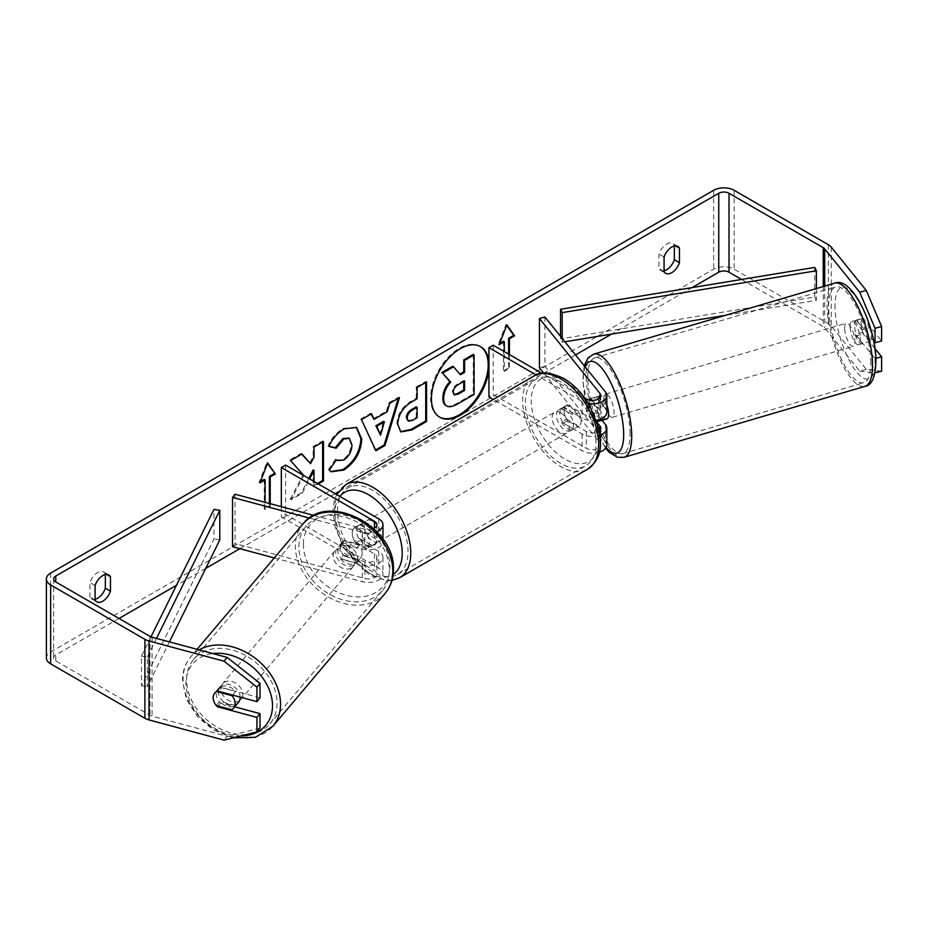 <?xml version="1.0" encoding="UTF-8"?>
<svg xmlns="http://www.w3.org/2000/svg" width="928" height="928" viewBox="0 0 928 928"><rect width="100%" height="100%" fill="white"/><g stroke="black" fill="none" stroke-linecap="round" stroke-linejoin="round"><path stroke-width="0.7" stroke-dasharray="4.64 3.48" d="M344.671 556.278A12.087 8.944 38.9 0 1 340.286 547.207A12.087 8.944 38.9 0 1 341.84 542.567A12.087 8.944 38.9 0 1 344.671 540.502L364.901 545.942A8.456 4.884 0 0 0 376.93 541.523A8.456 4.884 0 0 0 374.448 538.066L355.656 527.208A12.087 6.972 -120 0 0 354.74 527.603A12.087 6.972 -120 0 0 355.656 542.996L374.448 553.854A8.456 4.884 180 0 1 376.93 557.299A8.456 4.884 180 0 1 364.901 561.73L344.671 556.278L342.119 559.445A12.087 8.944 38.9 0 1 337.734 550.374A12.087 8.944 38.9 0 1 339.288 545.734A12.087 8.944 38.9 0 1 342.119 543.657L362.349 549.109A14.5 8.375 0 0 0 382.974 541.523A14.5 8.375 0 0 0 378.728 535.595L359.925 524.749A12.087 6.972 -120 0 0 359.008 525.132A12.087 6.972 -120 0 0 359.925 540.537L378.728 551.383A14.5 8.375 180 0 1 382.974 557.299A14.5 8.375 180 0 1 362.349 564.885L342.119 559.445M274.27 557.948L362.349 581.659A14.5 8.375 0 0 0 382.974 574.072A14.5 8.375 0 0 0 378.728 568.156L285.592 514.39L281.323 516.85L374.448 570.616A8.456 4.884 0 0 1 376.93 574.072A8.456 4.884 0 0 1 364.901 578.504L235.086 543.553L232.534 546.708M309.418 518.079L362.349 532.336A14.5 8.375 0 0 0 376.756 531.616M313.861 515.434L364.901 529.169A8.456 4.884 0 0 0 373.694 528.589M281.323 506.676L281.323 516.85M285.592 465.067L285.592 514.39M235.086 494.23L235.086 543.553M355.656 542.996L359.925 540.537M355.656 527.208L359.925 524.749M344.671 540.502L342.119 543.657M238.473 702.368A12.087 9.129 40.2 0 1 226.107 703.424A12.087 9.129 40.2 0 1 218.3 691.627A12.087 9.129 40.2 0 1 220.017 686.778A12.087 9.129 40.2 0 1 232.174 685.618A12.087 9.129 40.2 0 1 240.19 697.125M216.224 705.535L219.797 701.313A12.087 9.129 40.2 0 0 235.434 705.524L231.861 709.746M362.187 553.111A12.087 9.129 40.2 0 1 360.47 557.96A12.087 9.129 40.2 0 1 358.962 559.294L355.9 562.913A12.087 9.129 40.2 0 1 340.263 558.702L343.325 555.083A12.087 9.129 40.2 0 1 340.286 547.207A12.087 9.129 40.2 0 1 342.014 542.358A12.087 9.129 40.2 0 1 343.522 541.024L340.46 544.655A12.087 9.129 40.2 0 1 356.097 548.866L359.159 545.235A12.087 9.129 40.2 0 1 362.187 553.111M357.593 558.54A12.087 9.129 40.2 0 1 355.876 563.389A12.087 9.129 40.2 0 1 343.511 564.444A12.087 9.129 40.2 0 1 335.692 552.647A12.087 9.129 40.2 0 1 337.421 547.798A12.087 9.129 40.2 0 1 349.786 546.754A12.087 9.129 40.2 0 1 357.593 558.54M343.325 555.083L358.962 559.294M359.159 545.235L343.522 541.024M214.82 692.938A12.087 9.129 40.2 0 1 214.913 692.822A12.087 9.129 40.2 0 1 216.421 691.488L216.526 691.511M232.592 695.072L235.642 691.464A12.087 9.129 40.2 0 0 219.994 687.254L216.421 691.488M219.994 687.254L235.642 691.464M235.434 705.524L219.797 701.313M355.9 562.913L340.263 558.702M340.46 544.655L356.097 548.866M355.041 561.568A12.087 9.129 40.2 0 1 353.324 566.416A12.087 9.129 40.2 0 1 340.959 567.46A12.087 9.129 40.2 0 1 333.14 555.675A12.087 9.129 40.2 0 1 334.869 550.826A12.087 9.129 40.2 0 1 347.234 549.77A12.087 9.129 40.2 0 1 355.041 561.568M242.753 694.504A12.087 9.129 40.2 0 1 241.025 699.352A12.087 9.129 40.2 0 1 228.659 700.396A12.087 9.129 40.2 0 1 220.852 688.611A12.087 9.129 40.2 0 1 222.569 683.762A12.087 9.129 40.2 0 1 234.935 682.706A12.087 9.129 40.2 0 1 242.753 694.504M186.574 679.377A49.903 37.723 40.2 0 1 193.674 659.356A49.903 37.723 40.2 0 1 244.76 655.017A49.903 37.723 40.2 0 1 277.031 703.726A49.903 37.723 40.2 0 1 269.92 723.759A49.903 37.723 40.2 0 1 218.834 728.097A49.903 37.723 40.2 0 1 186.574 679.377M298.874 546.441A49.903 37.723 40.2 0 1 305.973 526.42A49.903 37.723 40.2 0 1 357.06 522.081A49.903 37.723 40.2 0 1 389.319 570.79A49.903 37.723 40.2 0 1 382.22 590.823A49.903 37.723 40.2 0 1 331.134 595.161A49.903 37.723 40.2 0 1 298.874 546.441M488.94 368.381A40.751 23.525 120 0 0 488.94 362.465M480.182 346.457A40.751 23.525 120 0 0 479.753 346.202A40.751 23.525 120 0 0 459.383 348.22A40.751 23.525 120 0 0 432.761 384.134A40.751 23.525 120 0 0 439.002 416.788A40.751 23.525 120 0 0 439.431 417.032M95.074 600.08L89.946 597.122A12.087 6.972 120 0 0 91.594 598.838A12.087 6.972 120 0 0 95.074 599.268M664.077 271.568L658.961 268.598L658.961 254.086A12.087 6.972 -60 0 1 672.684 243.484A12.087 6.972 -60 0 1 674.331 245.201L674.331 246.013M664.077 270.756A12.087 6.972 -60 0 1 660.608 270.326A12.087 6.972 -60 0 1 658.961 268.598M873.689 341.098L856.648 319.998L863.214 318.223L881.6 340.982M874.976 348.568L863.214 334.01A12.087 4.164 74.9 0 1 861.172 323.594A12.087 4.164 74.9 0 1 863.144 318.246A12.087 4.164 74.9 0 1 863.214 318.223M856.648 319.998A12.087 4.164 -105.1 0 0 856.567 320.009A12.087 4.164 -105.1 0 0 854.607 325.357A12.087 4.164 -105.1 0 0 856.648 335.785L875.034 358.544L875.916 358.301M303.816 475.577L291.021 499.74L302.25 493.255L309.639 478.941M314.012 481.47L314.012 486.458L318.339 483.964M692.044 287.622L611.529 334.103M575.511 354.902L338.163 491.933M335.147 493.673L239.865 548.692M205.726 568.4L176.471 585.29M118.993 618.466L55.773 654.971A7.25 4.188 0 0 0 53.65 657.929A7.25 4.188 0 0 0 55.773 660.887L150.011 715.302A7.25 4.188 0 0 0 152.076 716.138L227.151 736.345L224.089 740.138M270.222 503.684L270.222 506.491L265.095 509.46L265.095 502.303M509.437 354.566L509.437 368.381L504.31 371.339L504.31 351.608M881.6 371.258L866.276 369.379L831.268 326.03A14.5 8.375 0 0 0 828.379 323.652L734.141 269.236A14.5 8.375 0 0 0 713.632 269.236L50.646 652.013A14.5 8.375 0 0 0 46.4 657.929M105.328 574.525L105.328 573.724A12.087 6.972 120 0 0 103.681 571.996A12.087 6.972 120 0 0 89.946 582.598L89.946 597.122M216.352 705.57A12.087 8.944 38.9 0 1 213.823 701.336M260.014 697.833L220.586 687.219A12.087 8.944 -141.1 0 0 217.755 689.295A12.087 8.944 -141.1 0 0 220.586 703.006L234.726 706.811M260.014 728.097L227.151 736.345M875.034 358.544L875.034 372.731M866.276 369.379L859.711 371.142L824.702 327.793A7.25 4.188 0 0 0 823.252 326.61L741.588 279.456M859.711 371.142L874.965 373.021M856.648 335.785L863.214 334.01M664.077 257.044L658.961 254.086M675.491 245.874L674.331 245.201M220.586 703.006L218.126 706.057M220.586 687.219L217.523 691.012M95.074 585.556L89.946 582.598M106.488 574.386L105.328 573.724M473.234 354.426L473.234 393.971L457.028 403.32C451.843 406.232 448.131 406.951 445.881 405.466L446.809 406M473.234 393.971L474.08 394.458M452.678 366.293L459.859 374.112M459.58 374.286L460.427 374.773M260.455 481.551L259.109 482.328L266.8 462.504L267.658 463.002M266.8 462.504L267.473 463.466M269.364 503.452L269.364 506.004L270.222 506.491M264.236 479.37L264.236 508.962L269.364 506.004M264.236 508.962L265.095 509.46M259.109 482.328L259.968 482.815M508.59 354.078L508.59 367.894L509.437 368.381M508.59 367.894L503.463 370.852L504.31 371.339M503.463 341.249L503.463 370.852M506.7 325.357L506.027 324.394L498.336 344.207L499.682 343.43M498.336 344.207L499.194 344.706M506.027 324.394L506.874 324.893M373.172 418.864L386.408 411.22L387.266 411.707M386.408 411.22L388.82 402.822L389.679 403.32M388.82 402.822L398.599 397.184L399.446 397.671M398.599 397.184L398.24 398.379M375.562 449.976L375.921 450.753M375.063 450.266L361.456 419.607M360.609 419.12L370.701 413.285L371.548 413.784M370.701 413.285L371.049 414.074M379.668 434.722L383.508 421.358M407.485 420.674L411.812 419.827L416.254 417.264L417.113 417.751M416.254 417.264L416.254 406.824M400.455 431.636L396.871 423.655C397.52 413.9 402.416 406.336 411.568 400.966L416.254 398.263L417.113 398.75M416.254 398.263L416.254 386.988L417.113 387.475M416.254 386.988L425.72 381.512L426.578 382.011M425.72 381.512L425.72 382.498M301.681 454.117L301.101 453.467L289.722 460.033L303.108 474.811L290.162 499.241L291.021 499.74M303.108 474.811L303.955 475.298M289.722 460.033L290.58 460.532M301.101 453.467L301.96 453.966M322.631 442.018L322.631 441.032L313.165 446.507L313.165 456.704L309.697 463.165M313.165 456.704L314.012 457.202M313.165 446.507L314.012 446.994M322.631 441.032L323.489 441.531M313.165 469.962L313.165 485.97L317.48 483.476M313.165 485.97L314.012 486.458M290.162 499.241L301.391 492.756L308.78 478.442M301.391 492.756L302.25 493.255M329.115 446.217L328.141 445.974C331.006 438.782 336.052 432.9 343.279 428.33L356.248 427.216M330.762 471.505L329.243 470.229M328.384 469.742L335.507 459.256L336.365 459.743M335.507 459.256L336.296 459.847M336.644 460.068L342.977 459.569C348.093 456.008 350.807 450.962 351.132 444.431L348.905 438.178M328.141 445.974L328.988 446.472M463.733 381.454L463.733 380.468L457.469 384.088C454.163 386.118 452.47 388.658 452.388 391.709L453.885 394.574M463.733 380.468L464.592 380.956M590.544 398.541L596.02 397.068L605.45 408.749A14.5 8.375 180 0 1 606.819 412.287M602.005 420.256L596.02 412.856A12.087 4.164 74.9 0 1 593.978 402.427A12.087 4.164 74.9 0 1 595.95 397.091A12.087 4.164 74.9 0 1 596.02 397.068M597.249 422.623L590.544 414.329A12.087 4.164 74.9 0 1 588.503 403.9A12.087 4.164 74.9 0 1 589.802 398.936M596.472 420.303A14.5 8.375 180 0 1 582.065 418.203L563.261 407.346A12.087 6.972 -120 0 0 562.356 407.74A12.087 6.972 -120 0 0 563.261 423.133L582.065 433.991A14.5 8.375 0 0 0 600.045 435.151M544.922 317.028L544.922 366.351L605.45 441.299A14.5 8.375 180 0 1 606.819 444.837M599.384 452.145A14.5 8.375 180 0 1 582.065 450.753L493.267 399.492M543.704 373.102L599.975 442.772A8.456 4.884 180 0 1 600.776 444.837A8.456 4.884 180 0 1 595.556 449.349A8.456 4.884 180 0 1 586.334 448.294L493.209 394.528L488.94 396.987M592.041 400.397L599.975 410.222A8.456 4.884 180 0 1 600.776 412.287A8.456 4.884 180 0 1 595.556 416.8A8.456 4.884 180 0 1 586.334 415.732L567.542 404.886A12.087 6.972 -120 0 0 566.625 405.269A12.087 6.972 -120 0 0 567.542 420.674L586.334 431.52A8.456 4.884 0 0 0 599.349 430.789M588.445 403.576A14.5 8.375 180 0 1 582.065 401.43L536.14 374.912M493.209 345.193L493.209 394.528M584.721 398.031L541.882 373.3M539.446 367.824L544.922 366.351M567.542 420.674L563.261 423.133M567.542 404.886L563.261 407.346M590.544 414.329L596.02 412.856M564.978 410.315A12.087 6.972 60 0 1 572.866 420.952A12.087 6.972 60 0 1 571.022 430.638A12.087 6.972 60 0 1 564.978 430.035A12.087 6.972 60 0 1 557.078 419.398A12.087 6.972 60 0 1 558.934 409.712A12.087 6.972 60 0 1 564.978 410.315M578.77 426.161L573.643 429.119A12.087 6.972 60 0 1 573.585 429.154A12.087 6.972 60 0 1 567.542 428.562A12.087 6.972 60 0 1 561.44 422.078L566.567 419.12A12.087 6.972 60 0 1 566.567 405.304L578.77 412.357A12.087 6.972 60 0 1 578.77 426.161L566.567 419.12M578.77 412.357L573.643 415.315A12.087 6.972 60 0 0 567.542 408.83A12.087 6.972 60 0 0 561.498 408.227A12.087 6.972 60 0 0 561.44 408.262L566.567 405.304M366.885 534.679A12.087 6.972 60 0 1 366.885 548.494L372.012 545.536A12.087 6.972 60 0 1 371.954 545.571A12.087 6.972 60 0 1 365.91 544.968A12.087 6.972 60 0 1 359.809 538.484L354.682 541.453A12.087 6.972 60 0 1 354.682 527.638L366.885 534.679L372.012 531.721A12.087 6.972 60 0 0 365.91 525.236A12.087 6.972 60 0 0 359.867 524.645L362.43 523.16A12.087 6.972 60 0 1 368.474 523.763A12.087 6.972 60 0 1 376.362 534.412A12.087 6.972 60 0 1 374.518 544.086A12.087 6.972 60 0 1 368.474 543.495A12.087 6.972 60 0 1 360.574 532.846A12.087 6.972 60 0 1 362.43 523.16M366.885 548.494L354.682 541.453M359.867 524.645A12.087 6.972 60 0 0 359.809 524.68L354.682 527.638M561.44 408.262L573.643 415.315M573.643 429.119L561.44 422.078M372.012 545.536L359.809 538.484M359.809 524.68L372.012 531.721M372.743 521.292A12.087 6.972 60 0 1 380.631 531.941A12.087 6.972 60 0 1 378.786 541.627A12.087 6.972 60 0 1 372.743 541.024A12.087 6.972 60 0 1 364.855 530.375A12.087 6.972 60 0 1 366.699 520.701A12.087 6.972 60 0 1 372.743 521.292M560.709 412.774A12.087 6.972 60 0 1 568.597 423.423A12.087 6.972 60 0 1 566.741 433.109A12.087 6.972 60 0 1 560.709 432.506A12.087 6.972 60 0 1 552.81 421.857A12.087 6.972 60 0 1 554.666 412.183A12.087 6.972 60 0 1 560.709 412.774M560.709 463.385A49.903 28.814 60 0 1 528.102 419.41A49.903 28.814 60 0 1 535.758 379.424A49.903 28.814 60 0 1 560.709 381.895A49.903 28.814 60 0 1 593.305 425.871A49.903 28.814 60 0 1 585.649 465.856A49.903 28.814 60 0 1 560.709 463.385M372.743 571.903A49.903 28.814 60 0 1 340.147 527.928A49.903 28.814 60 0 1 347.791 487.942A49.903 28.814 60 0 1 372.743 490.413A49.903 28.814 60 0 1 405.339 534.389A49.903 28.814 60 0 1 397.694 574.374A49.903 28.814 60 0 1 372.743 571.903M850.118 326.842A12.087 3.967 73.6 0 1 851.811 321.575A12.087 3.967 73.6 0 1 857.17 327.12A12.087 3.967 73.6 0 1 860.337 339.486A12.087 3.967 73.6 0 1 858.644 344.764A12.087 3.967 73.6 0 1 853.284 339.219A12.087 3.967 73.6 0 1 850.118 326.842M869.606 327.619A12.087 3.967 73.6 0 1 871.276 336.272A12.087 3.967 73.6 0 1 870.035 341.307L862.738 332.27A12.087 3.967 73.6 0 1 861.068 323.628A12.087 3.967 73.6 0 1 862.309 318.582L869.606 327.619L861.938 329.869A12.087 3.967 73.6 0 0 855.094 320.612A12.087 3.967 73.6 0 0 854.653 320.844L862.309 318.582M589.976 398.796L596.321 396.929A12.087 3.967 73.6 0 1 596.762 396.697A12.087 3.967 73.6 0 1 603.606 405.965L597.04 407.902A12.087 3.967 73.6 0 1 598.722 416.544A12.087 3.967 73.6 0 1 598.432 419.874M606.877 418.911A12.087 3.967 73.6 0 1 601.518 413.378A12.087 3.967 73.6 0 1 598.363 401A12.087 3.967 73.6 0 1 600.045 395.734A12.087 3.967 73.6 0 1 606.819 404.759M603.096 419.932A12.087 3.967 73.6 0 1 596.75 410.617L590.185 412.554A12.087 3.967 73.6 0 1 588.503 403.9A12.087 3.967 73.6 0 1 588.978 400.003M597.04 407.902L590.927 400.328M590.185 412.554L596.495 420.372M862.738 332.27L855.082 334.532A12.087 3.967 73.6 0 0 861.926 343.789A12.087 3.967 73.6 0 0 862.379 343.557L870.035 341.307M854.653 320.844L861.938 329.869M862.379 343.557L855.082 334.532M604.047 419.653L596.75 410.617M596.321 396.929L603.606 405.965M603.826 399.388A12.087 3.967 73.6 0 1 605.52 394.122A12.087 3.967 73.6 0 1 610.879 399.655A12.087 3.967 73.6 0 1 614.046 412.032A12.087 3.967 73.6 0 1 612.352 417.298A12.087 3.967 73.6 0 1 606.993 411.765A12.087 3.967 73.6 0 1 603.826 399.388M844.642 328.454A12.087 3.967 73.6 0 1 846.336 323.188A12.087 3.967 73.6 0 1 851.695 328.732A12.087 3.967 73.6 0 1 854.862 341.098A12.087 3.967 73.6 0 1 853.168 346.376A12.087 3.967 73.6 0 1 847.809 340.831A12.087 3.967 73.6 0 1 844.642 328.454M870.847 360.888A49.903 16.402 73.6 0 1 863.852 382.649A49.903 16.402 73.6 0 1 841.719 359.786A49.903 16.402 73.6 0 1 828.669 308.676A49.903 16.402 73.6 0 1 835.652 286.914A49.903 16.402 73.6 0 1 857.785 309.778A49.903 16.402 73.6 0 1 870.847 360.888M630.031 431.822A49.903 16.402 73.6 0 1 623.036 453.583A49.903 16.402 73.6 0 1 600.903 430.72A49.903 16.402 73.6 0 1 587.853 379.598A49.903 16.402 73.6 0 1 594.836 357.848A49.903 16.402 73.6 0 1 616.969 380.712A49.903 16.402 73.6 0 1 630.031 431.822M814.714 267.415L814.714 297.006L560.547 338.871L560.547 336.377M562.206 338.43L562.206 342.235L560.547 338.871M816.373 288.562L816.373 300.359L725.476 315.334M564.92 341.782L562.206 342.235M814.714 297.006L816.373 300.359M150.986 636.852L141.474 656.108L141.474 685.699L213.985 538.959L213.985 509.368M219.797 539.922L213.985 538.959M141.474 656.108L147.285 657.059L147.285 686.662L169.406 641.874M147.285 657.059L156.507 638.406M141.474 685.699L147.285 686.662M362.349 564.885L362.349 581.659M378.728 551.383L378.728 568.156M364.901 561.73L364.901 578.504M374.448 553.854L374.448 570.616M374.448 528.194L374.448 538.066M378.728 518.833L378.728 535.595M362.349 532.336L362.349 549.109M364.901 529.169L364.901 545.942M199.137 649.878A53.766 40.646 -139.8 0 0 190.727 656.862A53.766 40.646 -139.8 0 0 183.071 678.438A53.766 40.646 -139.8 0 0 217.836 730.928A53.766 40.646 -139.8 0 0 272.878 726.253M240.967 735.904A47.722 36.076 40.2 0 1 185.994 682.927A47.722 36.076 40.2 0 1 212.732 653.544M385.166 593.317A53.766 40.646 40.2 0 1 330.124 597.992A53.766 40.646 40.2 0 1 295.359 545.502A53.766 40.646 40.2 0 1 303.015 523.926M303.386 543.947A47.722 36.076 -139.8 0 0 346.074 595.254A47.722 36.076 -139.8 0 0 389.899 567.24A47.722 36.076 -139.8 0 0 347.211 515.945A47.722 36.076 -139.8 0 0 303.386 543.947M55.773 660.887L55.773 654.971M50.646 573.086L50.646 652.013M713.632 190.31L713.632 269.236M152.076 637.211L152.076 716.138M150.011 636.376L150.011 715.302M823.252 286.532L823.252 326.61M824.702 286.114L824.702 327.793M831.268 247.103L831.268 326.03M828.379 244.725L828.379 323.652M734.141 190.31L734.141 269.236M457.028 403.32L457.887 403.808M411.812 419.827L412.67 420.314M396.871 423.655L397.729 424.154M411.568 400.966L412.426 401.464M396.871 423.771L397.729 424.258M343.279 428.33L344.126 428.829M342.977 459.569L343.836 460.056M351.132 444.431L351.99 444.918M351.132 444.315L351.99 444.802M452.388 391.825L453.235 392.312M452.388 391.709L453.235 392.196M457.469 384.088L458.328 384.575M605.45 424.525L605.45 441.299M582.065 433.991L582.065 450.753M586.334 431.52L586.334 448.294M599.975 430.128L599.975 442.772M586.334 398.959L586.334 415.732M582.065 401.43L582.065 418.203M605.45 391.976L605.45 408.749M599.975 397.578L599.975 410.222M533.82 376.072A53.766 31.042 -120 0 0 525.573 419.166A53.766 31.042 -120 0 0 560.709 466.54A53.766 31.042 -120 0 0 587.586 469.208M564.978 381.211A47.722 27.55 60 0 1 598.722 439.663A47.722 27.55 60 0 1 564.978 459.14A47.722 27.55 60 0 1 531.234 400.687A47.722 27.55 60 0 1 564.978 381.211M399.632 577.726A53.766 31.042 60 0 1 372.743 575.058A53.766 31.042 60 0 1 337.618 527.684A53.766 31.042 60 0 1 345.854 484.59M339.892 496.41A47.722 27.55 -120 0 0 338.94 535.433A47.722 27.55 -120 0 0 368.474 572.599A47.722 27.55 -120 0 0 393.124 574.467M834.562 283.202A53.766 17.678 -106.4 0 0 827.034 306.646A53.766 17.678 -106.4 0 0 841.104 361.723A53.766 17.678 -106.4 0 0 864.942 386.361M835.061 308.2A47.722 15.683 73.6 0 1 854.015 294.547A47.722 15.683 73.6 0 1 875.394 358.138A47.722 15.683 73.6 0 1 856.44 371.792A47.722 15.683 73.6 0 1 835.061 308.2M624.126 457.295A53.766 17.678 73.6 0 1 600.288 432.657A53.766 17.678 73.6 0 1 586.218 377.58A53.766 17.678 73.6 0 1 593.746 354.136M585.185 366.873A47.722 15.683 -106.4 0 0 583.294 382.348A47.722 15.683 -106.4 0 0 606.03 447.54M382.974 557.299L382.974 574.072M376.93 557.299L376.93 574.072M382.974 539.18L382.974 541.523M376.93 524.749L376.93 541.523M354.74 527.603L359.008 525.132M341.84 542.567L339.288 545.734M233.148 737.864L213.788 730.266L197.293 716.544L186.261 698.842L182.503 679.818C182.665 670.956 185.403 663.3 190.727 656.862L197.084 649.322M360.47 557.96L355.876 563.389M342.014 542.358L337.421 547.798M220.017 686.778L214.913 692.822M353.324 566.416L241.025 699.352M305.973 526.42L193.674 659.356M382.22 590.823L269.92 723.759M334.869 550.826L222.569 683.762M479.753 346.202L480.611 346.701M96.721 601.796L91.594 598.838M665.736 273.284L660.608 270.326M856.567 320.009L863.144 318.246M53.65 579.002L53.65 657.929M677.811 246.442L672.684 243.484M217.755 689.295L214.693 693.088M108.808 574.954L103.681 571.996M439.002 416.788L439.86 417.287M400.861 431.903L400.014 431.404M356.688 427.448L355.83 426.961M331.192 471.76L330.333 471.273M453.409 394.388L454.268 394.876M590.475 398.564L595.95 397.091M600.776 428.063L600.776 444.837M600.776 395.514L600.776 412.287M566.625 405.269L562.356 407.74M391.952 580.441L388.264 580.766L369.727 575.36L343.546 547.787L334.73 525.898L332.966 510.806L334.358 500.505L336.644 494.531M571.022 430.638L573.585 429.154M371.954 545.571L374.518 544.086M558.934 409.712L561.498 408.227M378.786 541.627L566.741 433.109M347.791 487.942L535.758 379.424M397.694 574.374L585.649 465.856M366.699 520.701L554.666 412.183M584.176 365.632L582.726 380.932L589.872 417.472L605.555 448.259M851.811 321.575L855.094 320.612M596.762 396.697L600.045 395.734M858.644 344.764L861.926 343.789M605.52 394.122L846.336 323.188M623.036 453.583L863.852 382.649M594.836 357.848L835.652 286.914M612.352 417.298L853.168 346.376"/><path stroke-width="1.39" d="M376.756 531.616A14.5 8.375 0 0 0 382.974 524.749A14.5 8.375 0 0 0 378.728 518.833L285.592 465.067L281.323 467.526L281.323 506.676M373.694 528.589A8.456 4.884 0 0 0 376.93 524.749A8.456 4.884 0 0 0 374.448 521.292L281.323 467.526M309.418 518.079L232.534 497.385L235.086 494.23L313.861 515.434M232.534 497.385L232.534 546.708L274.27 557.948M240.19 697.125A12.087 9.129 40.2 0 1 240.201 697.52A12.087 9.129 40.2 0 1 238.473 702.368L233.369 708.412A12.087 9.129 40.2 0 1 231.861 709.746L216.224 705.535A12.087 9.129 40.2 0 1 213.196 697.67A12.087 9.129 40.2 0 1 214.82 692.938M216.526 691.511L232.07 695.698A12.087 9.129 40.2 0 1 235.097 703.563A12.087 9.129 40.2 0 1 233.369 708.412M232.07 695.698L232.592 695.072M488.94 362.465A40.751 23.525 120 0 0 480.611 346.701A40.751 23.525 120 0 0 460.23 348.719A40.751 23.525 120 0 0 433.608 384.633A40.751 23.525 120 0 0 439.86 417.287A40.751 23.525 120 0 0 460.23 415.268A40.751 23.525 120 0 0 488.94 368.381M439.431 417.032A40.751 23.525 120 0 0 459.383 414.77A40.751 23.525 120 0 0 485.889 379.25A40.751 23.525 120 0 0 480.182 346.457M95.074 599.268A12.087 6.972 120 0 0 97.637 598.247A12.087 6.972 120 0 0 105.328 588.236L105.328 574.525M95.074 600.08A12.087 6.972 120 0 0 96.721 601.796A12.087 6.972 120 0 0 102.764 601.205A12.087 6.972 120 0 0 110.455 591.194L110.455 576.682A12.087 6.972 120 0 0 108.808 574.954A12.087 6.972 120 0 0 95.074 585.556L95.074 600.08M674.331 246.013L674.331 259.724A12.087 6.972 -60 0 1 666.64 269.735A12.087 6.972 -60 0 1 664.077 270.756M671.768 272.693A12.087 6.972 -60 0 1 665.736 273.284A12.087 6.972 -60 0 1 664.077 271.568L664.077 257.044A12.087 6.972 -60 0 1 677.811 246.442A12.087 6.972 -60 0 1 679.458 248.17L679.458 262.682A12.087 6.972 -60 0 1 671.768 272.693M318.339 483.964L323.489 480.994L323.489 441.531L314.012 446.994L314.012 457.202L310.544 463.652L301.96 453.966L290.58 460.532L303.816 475.577M309.639 478.941L314.012 470.45L314.012 481.47M374.03 419.352L387.266 411.707L389.679 403.32L399.446 397.671L384.992 445.521L375.921 450.753L361.456 419.607L371.548 413.784L374.03 419.352L371.049 414.074M741.588 279.456L729.014 272.194A7.25 4.188 0 0 0 718.759 272.194L692.044 287.622M611.529 334.103L575.511 354.902M338.163 491.933L335.147 493.673M239.865 548.692L205.726 568.4M176.471 585.29L118.993 618.466M859.711 292.216L866.276 290.452L881.6 326.505L875.034 328.28L859.711 292.216L824.702 248.878A7.25 4.188 0 0 0 823.252 247.683L729.014 193.268A7.25 4.188 0 0 0 718.759 193.268L55.773 576.044A7.25 4.188 0 0 0 53.65 579.002A7.25 4.188 0 0 0 55.773 581.96L150.011 636.376A7.25 4.188 0 0 0 152.076 637.211L227.151 657.418L260.014 683.356L260.014 697.833L256.94 701.626L217.523 691.012A12.087 8.944 38.9 0 0 214.693 693.088A12.087 8.944 38.9 0 0 213.823 701.336M260.455 481.551L264.236 479.37L265.095 479.857L259.968 482.815L267.658 463.002L275.349 473.941L270.222 476.899L270.222 503.684M265.095 479.857L265.095 502.303M508.59 354.078L508.59 338.291L509.437 338.79L514.564 335.832L506.874 324.893L499.194 344.706L504.31 341.748L504.31 351.608M509.437 338.79L509.437 354.566M397.729 424.258L397.729 424.154C398.379 414.387 403.274 406.824 412.426 401.464L417.113 398.75L417.113 387.475L426.578 382.011L426.578 421.474L411.928 429.931L400.861 431.903L397.729 424.258M328.988 446.472C331.864 439.28 336.91 433.399 344.126 428.829L356.688 427.448L361.758 439.164C360.922 452.238 354.914 462.55 343.743 470.09L331.192 471.76L329.243 470.229L336.365 459.743L337.502 460.566L343.836 460.056C348.94 456.506 351.666 451.46 351.99 444.918L349.346 438.399L343.836 438.967L336.122 448.212L328.988 446.472M866.276 290.452L831.268 247.103A14.5 8.375 0 0 0 828.379 244.725L734.141 190.31A14.5 8.375 0 0 0 713.632 190.31L50.646 573.086A14.5 8.375 0 0 0 46.4 579.002A14.5 8.375 0 0 0 50.646 584.93L144.884 639.334A14.5 8.375 0 0 0 149.014 641.004L224.089 661.212L227.151 657.418M234.726 706.811L260.014 713.62L256.94 717.414L217.523 706.8A12.087 8.944 38.9 0 1 216.352 705.57M260.014 683.356L256.94 687.149L256.94 701.626M256.94 687.149L224.089 661.212M46.4 579.002L46.4 657.929A14.5 8.375 0 0 0 50.646 663.845L144.884 718.26A14.5 8.375 0 0 0 149.014 719.931L224.089 740.138L256.94 731.89L260.014 728.097L260.014 713.62M256.94 717.414L256.94 731.89M875.916 358.301L881.6 356.77L881.6 371.258L875.034 372.731M875.034 328.28L875.034 342.757L873.689 341.098M875.034 342.757L881.6 340.982L881.6 326.505M881.6 356.77L874.976 348.568M679.458 248.17L675.491 245.874M679.458 262.682L674.331 259.724M218.126 706.057L217.523 706.8M110.455 576.682L106.488 574.386M110.455 591.194L105.328 588.236M445.95 405.513L446.739 405.965C444.721 404.875 443.712 402.381 443.7 398.495L443.7 398.39C443.92 392.242 446.264 386.837 450.741 382.174L442.575 373.102L453.537 366.78L460.427 374.773L464.592 372.372L464.592 360.4L474.08 354.914L474.08 394.458L457.887 403.808C452.702 406.731 448.99 407.45 446.739 405.965L446.554 405.861M445.881 405.466C443.862 404.376 442.853 401.894 442.842 398.008L442.842 397.892C443.062 391.744 445.417 386.338 449.894 381.686L442.575 373.102M459.859 374.112L463.733 371.884L463.733 359.902L473.234 354.426L474.08 354.914M463.733 359.902L464.592 360.4M463.733 371.884L464.592 372.372M441.716 372.615L452.678 366.293L453.537 366.78M449.894 381.686L450.741 382.174M267.473 463.466L275.349 473.941M274.491 473.442L269.364 476.412L270.222 476.899M269.364 476.412L269.364 503.452M499.682 343.43L503.463 341.249L504.31 341.748M508.59 338.291L513.718 335.333L506.7 325.357M513.718 335.333L514.564 335.832M384.354 421.846L376.745 426.242L380.526 435.209L384.354 421.846L383.508 421.358L375.886 425.755L376.745 426.242M375.886 425.755L380.526 435.209M398.24 398.379L384.134 445.022L384.992 445.521M384.134 445.022L375.562 449.976M407.195 418.284L408.343 421.173L412.67 420.314L417.113 417.751L417.113 407.322L412.612 409.921C409.12 412.09 407.322 414.839 407.195 418.18L406.348 417.797L408.343 421.173M406.348 417.797L406.348 417.681C406.464 414.352 408.274 411.603 411.765 409.422L416.254 406.824L417.113 407.322M425.72 382.498L425.72 420.976L426.578 421.474M425.72 420.976L411.081 429.432L400.455 431.636M310.544 463.652L301.681 454.117M317.48 483.476L322.631 480.495L322.631 442.018M322.631 480.495L323.489 480.994M308.78 478.442L313.165 469.962L314.012 470.45M356.248 427.216L360.899 438.677C360.064 451.75 354.067 462.051 342.884 469.603L330.762 471.505M336.296 459.847L337.502 460.566M348.905 438.178L342.977 438.48L335.263 447.725L336.122 448.212M335.263 447.725L329.115 446.217M453.235 392.196L454.268 394.876L458.374 394.04L464.592 390.456L464.592 380.956L458.328 384.575C455.022 386.605 453.316 389.157 453.235 392.196M453.885 394.574L457.527 393.542L463.733 389.957L463.733 381.454M463.733 389.957L464.592 390.456M589.802 398.936A12.087 4.164 74.9 0 1 590.475 398.564A12.087 4.164 74.9 0 1 590.544 398.541L592.041 400.397M600.045 435.151A14.5 8.375 0 0 0 606.819 428.063A14.5 8.375 0 0 0 605.45 424.525L602.005 420.256M606.819 428.063L606.819 444.837A14.5 8.375 180 0 1 599.384 452.145M599.349 430.789A8.456 4.884 0 0 0 600.776 428.063A8.456 4.884 0 0 0 599.975 425.998L597.249 422.623M588.445 403.576A14.5 8.375 180 0 0 606.819 395.514A14.5 8.375 180 0 0 605.45 391.976L544.922 317.028L539.446 318.501L599.975 393.449A8.456 4.884 180 0 1 600.776 395.514A8.456 4.884 180 0 1 595.556 400.026A8.456 4.884 180 0 1 586.334 398.959L584.721 398.031M493.267 399.492L488.94 396.987L488.94 347.664L493.209 345.193L541.882 373.3M536.14 374.912L488.94 347.664M606.819 395.514L606.819 412.287A14.5 8.375 180 0 1 596.472 420.303M539.446 318.501L539.446 367.824L543.704 373.102M606.819 404.759A12.087 3.967 73.6 0 1 608.571 413.644A12.087 3.967 73.6 0 1 606.877 418.911L603.594 419.885A12.087 3.967 73.6 0 1 603.096 419.932M588.978 400.003A12.087 3.967 73.6 0 1 589.756 398.866L589.976 398.796M598.432 419.874A12.087 3.967 73.6 0 1 597.47 421.59L604.047 419.653A12.087 3.967 73.6 0 1 603.594 419.885M590.927 400.328L589.756 398.866M596.495 420.372L597.47 421.59M816.373 288.562L816.373 270.767L814.714 267.415L560.547 309.279L560.547 336.377M816.373 270.767L562.206 312.632L562.206 338.43M562.206 312.632L560.547 309.279M725.476 315.334L564.92 341.782M150.986 636.852L213.985 509.368L219.797 510.319L219.797 539.922L169.406 641.874M156.507 638.406L219.797 510.319M374.448 521.292L374.448 528.194M197.084 649.322L303.015 523.926A53.766 40.646 40.2 0 1 358.057 519.251A53.766 40.646 40.2 0 1 392.822 571.741A53.766 40.646 40.2 0 1 385.166 593.317L272.878 726.253A53.766 40.646 -139.8 0 0 280.534 704.677A53.766 40.646 -139.8 0 0 251.882 655.852A53.766 40.646 -139.8 0 0 199.137 649.878M212.732 653.544A47.722 36.076 40.2 0 1 272.507 706.22A47.722 36.076 40.2 0 1 240.967 735.904M718.759 193.268L718.759 272.194M55.773 576.044L55.773 581.96M149.014 641.004L149.014 719.931M729.014 193.268L729.014 272.194M823.252 247.683L823.252 286.532M824.702 248.878L824.702 286.114M50.646 584.93L50.646 663.845M144.884 639.334L144.884 718.26M442.842 397.892L443.7 398.39M442.842 398.008L443.7 398.495M411.765 409.422L412.612 409.921M406.348 417.681L407.195 418.18M411.081 429.432L411.928 429.931M360.899 438.561L361.758 439.06M360.899 438.677L361.758 439.164M342.884 469.603L343.743 470.09M342.977 438.48L343.836 438.967M457.527 393.542L458.374 394.04M599.975 425.998L599.975 430.128M599.975 393.449L599.975 397.578M587.586 469.208A53.766 31.042 -120 0 0 595.834 426.126A53.766 31.042 -120 0 0 560.709 378.74A53.766 31.042 -120 0 0 533.82 376.072C539.887 371.246 549.852 372.035 563.725 378.438C574.049 384.598 582.784 393.797 589.895 406.012L598.722 427.901C601.228 444.396 603.42 457.086 587.586 469.208L399.632 577.726L391.952 580.441M533.82 376.072L345.854 484.59A53.766 31.042 60 0 1 372.743 487.258A53.766 31.042 60 0 1 407.868 534.644A53.766 31.042 60 0 1 399.632 577.726M393.124 574.467A47.722 27.55 -120 0 0 399.423 535.978A47.722 27.55 -120 0 0 368.474 494.659A47.722 27.55 -120 0 0 339.892 496.41M872.482 362.918A53.766 17.678 -106.4 0 0 858.412 307.841A53.766 17.678 -106.4 0 0 834.562 283.202C851.927 275.651 875.255 325.334 875.962 359.565C875.638 376.606 871.972 385.538 864.942 386.361A53.766 17.678 -106.4 0 0 872.482 362.918M584.176 365.632L588.166 357.767L593.746 354.136A53.766 17.678 73.6 0 1 617.596 378.775A53.766 17.678 73.6 0 1 631.655 433.852A53.766 17.678 73.6 0 1 624.126 457.295L864.942 386.361M606.03 447.54A47.722 15.683 -106.4 0 0 623.639 432.297A47.722 15.683 -106.4 0 0 607.283 376.084A47.722 15.683 -106.4 0 0 585.185 366.873M382.974 524.749L382.974 539.18M272.878 726.253L255.49 737.284L233.148 737.864M385.166 593.317C390.491 586.879 393.228 579.223 393.391 570.349C396.372 527.464 328.21 490.854 303.015 523.926M349.346 438.399L348.487 437.9M345.854 484.59L336.644 494.531M593.746 354.136L834.562 283.202M605.555 448.259L609.568 452.551L617.41 457.249L624.126 457.295"/></g></svg>
